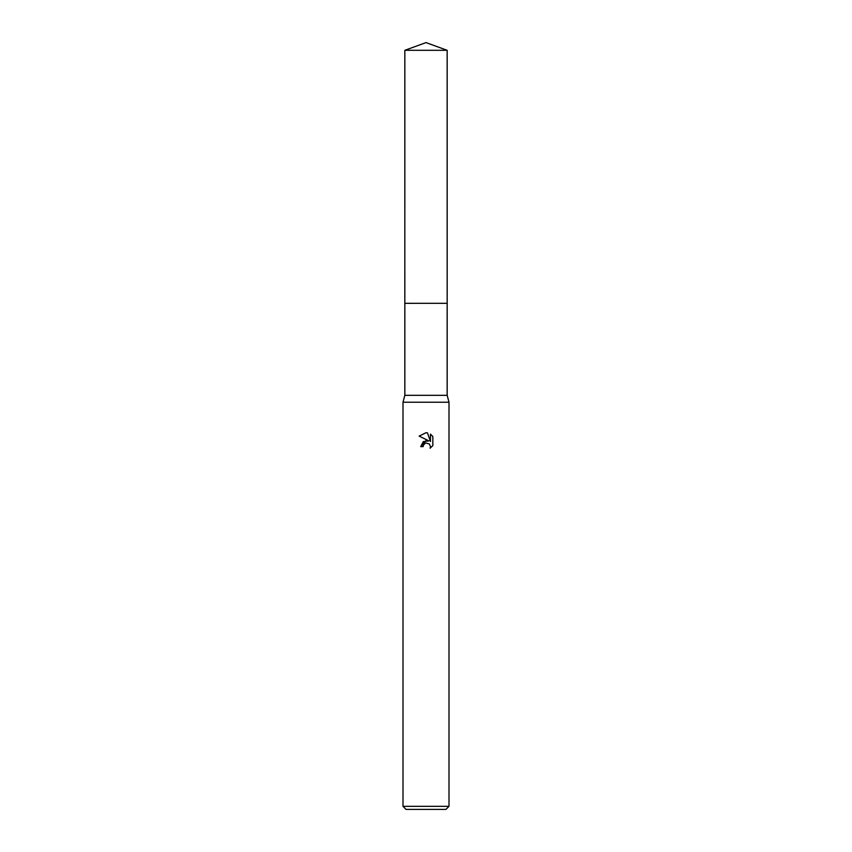 <?xml version="1.0" encoding="UTF-8"?>
<svg xmlns="http://www.w3.org/2000/svg" width="852" height="852" viewBox="0 0 852 852"><rect width="100%" height="100%" fill="white"/><g stroke="black" fill="none" stroke-linecap="round" stroke-linejoin="round"><path stroke-width="1.28" d="M447.162 303.323L447.162 395.328L404.838 395.328L404.838 303.323L447.172 303.312L404.828 303.312L404.838 50.3L426 42.6L447.162 50.3L447.172 303.312M404.838 395.328L402.996 402.229L449.004 402.229L449.004 806.333L402.996 806.333L406.063 809.4L445.937 809.4L449.004 806.333M425.436 443.178L423.519 444.946L423.125 446.618L420.707 446.618L426 440.569L428.929 440.921L419.163 436.107L426 432.741L427.48 432.901L430.462 441.485L430.462 434.137L432.837 436.533L432.837 445.607L430.09 448.237L430.473 446.597L429.397 443.998L426 443.008L429.397 443.998L430.473 446.597L430.09 448.237L432.837 445.607M423.125 446.618L423.369 445.266M428.929 440.921L423.295 441.613L420.707 446.618M432.837 436.533L430.462 434.137M427.48 432.901L426.213 432.752M426 432.741L419.163 436.107M404.838 50.3L447.162 50.3M447.162 395.328L449.004 402.229M402.996 402.229L402.996 806.333"/></g></svg>
